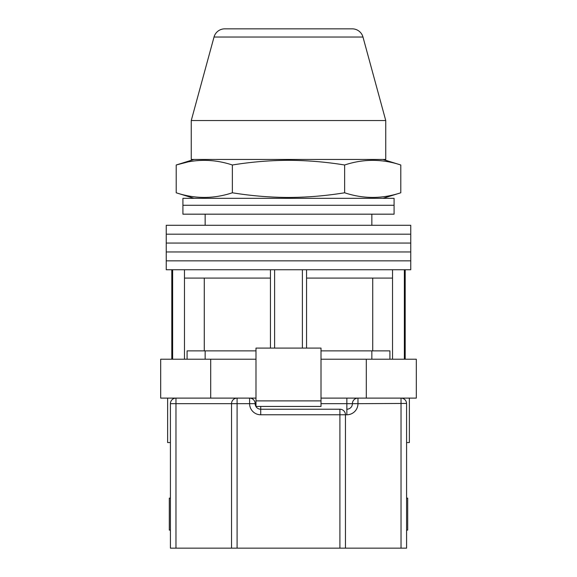 <?xml version="1.0" encoding="UTF-8"?>
<svg xmlns="http://www.w3.org/2000/svg" width="577" height="577" viewBox="0 0 577 577"><rect width="100%" height="100%" fill="white"/><g stroke="black" fill="none" stroke-linecap="round" stroke-linejoin="round"><path stroke-width="0.87" d="M288.5 260.854L410.752 260.854L410.752 269.748L166.248 269.748L166.248 260.854L410.752 260.854L410.752 251.961L288.5 251.961L410.752 251.961L410.752 243.068L288.5 243.068L410.752 243.068L410.752 234.183L288.5 234.183L410.752 234.183L410.752 225.29L166.248 225.29L166.248 234.183L288.5 234.183L166.248 234.183L166.248 243.068L288.5 243.068L166.248 243.068L166.248 251.961L288.5 251.961L166.248 251.961L166.248 260.854L288.5 260.854M274.609 348.097L274.609 269.748M172.631 359.211L172.631 269.748M404.369 359.211L404.369 269.748M302.391 348.097L302.391 269.748M389.915 359.211L389.915 350.874L321.007 350.874M255.993 350.874L187.085 350.874L187.085 359.211M392.526 359.211L392.526 278.078L306.56 278.078L306.56 269.748M392.526 278.078L392.526 269.748M306.56 348.097L306.56 278.078M270.44 348.097L270.44 278.078L184.474 278.078L184.474 269.748M270.44 278.078L270.44 269.748M184.474 359.211L184.474 278.078M204.28 278.078L204.28 350.874M372.72 278.078L372.72 350.874M288.5 205.282L394.084 205.282L394.084 214.175L182.916 214.175L182.916 205.282L394.084 205.282L394.084 198.337L182.916 198.337L182.916 205.282L288.5 205.282M409.367 398.108L409.367 442.566L406.583 442.566M255.993 359.211L160.687 359.211L160.687 398.108L249.603 398.108A5.554 5.554 0 0 1 255.157 403.669A5.554 5.554 0 0 0 260.717 409.223L340.134 409.23M366.301 359.211L366.301 398.108L416.313 398.108L416.313 359.211L321.007 359.211M366.301 398.108L321.007 398.108M255.993 398.108L249.603 398.108A5.554 5.554 0 0 1 255.157 403.669A5.554 5.554 0 0 0 260.717 409.223L260.717 406.446M210.699 359.211L210.699 398.108M321.007 400.892L321.007 348.097L255.993 348.097L255.993 400.892L321.007 400.892L321.007 406.446L255.993 406.446L255.993 400.892M170.417 442.566L167.633 442.566L167.633 398.108M406.583 530.09L407.694 530.09L407.694 498.139L406.583 498.139M170.417 498.139L169.306 498.139L169.306 530.09L170.417 530.09M170.417 548.15L170.417 403.669A5.554 5.554 0 0 1 175.971 398.108L175.971 548.15L170.417 548.15M401.26 398.116L401.029 398.108A5.554 5.554 0 0 1 406.583 403.669L406.583 548.15L175.971 548.15M231.543 548.15L231.543 403.669A5.554 5.554 0 0 1 237.097 398.108L237.097 548.15M345.457 414.553L345.457 548.15M339.903 548.15L339.903 414.784L345.457 414.784A5.554 5.554 0 0 0 339.903 409.223A5.554 5.554 0 0 1 345.457 414.784L346.849 414.784A11.114 11.114 0 0 0 357.964 403.669L406.583 403.438M321.007 403.669L346.849 403.669L346.849 409.223A5.554 5.554 0 0 0 352.403 403.669A5.554 5.554 0 0 1 357.964 398.108L357.964 403.669L352.403 403.669A5.554 5.554 0 0 1 357.964 398.108M400.791 192.783C382.075 198.971 363.359 198.971 344.642 192.783C325.983 195.812 307.267 197.377 288.5 197.471C269.791 197.384 251.082 195.819 232.358 192.783C213.641 198.971 194.925 198.971 176.209 192.783L176.209 164.993C194.925 158.812 213.641 158.812 232.358 164.993C251.082 161.957 269.791 160.399 288.5 160.305C307.267 160.399 325.983 161.964 344.642 164.993C363.359 158.812 382.075 158.812 400.791 164.993L400.791 192.783L382.969 198.337M187.438 162.072L176.209 164.993L194.031 159.44M344.642 164.993L344.642 192.783M232.358 164.993L232.358 192.783M362.976 37.036L214.024 37.036A11.114 11.114 0 0 1 224.749 28.85L352.251 28.85A11.114 11.114 0 0 1 362.976 37.036L385.746 120.543L191.254 120.543L191.254 159.44L385.746 159.44L385.746 120.543M214.024 37.036L191.254 120.543M339.903 409.223L339.903 414.784L260.717 414.784A11.114 11.114 0 0 1 249.603 403.669L170.417 403.669M401.029 548.15L401.029 398.108M255.993 403.669L249.603 403.669L249.603 398.108M346.849 414.784L346.849 409.223A5.554 5.554 0 0 0 352.403 403.669L346.849 403.669L346.849 398.108M260.717 414.784L260.717 409.223M371.855 214.175L371.855 225.29M171.802 359.211L171.802 269.748M405.198 359.211L405.198 269.748M205.145 214.175L205.145 225.29M371.855 359.211L371.855 350.874M205.145 359.211L205.145 350.874M382.969 159.44L400.791 164.993M194.031 198.337L176.209 192.783"/></g></svg>
